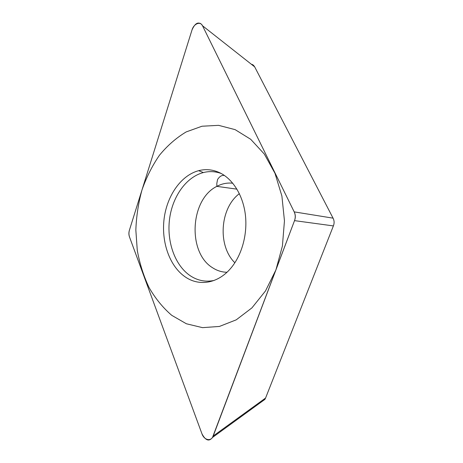 <?xml version="1.0" encoding="UTF-8"?>
<svg xmlns="http://www.w3.org/2000/svg" width="463" height="463" viewBox="0 0 463 463"><rect width="100%" height="100%" fill="white"/><g stroke="black" fill="none" stroke-linecap="round" stroke-linejoin="round"><path stroke-width="0.69" d="M202.528 25.766C201.44 24.012 200.381 23.156 199.35 23.196C196.804 22.455 194.362 24.689 192.023 29.904L129.432 230.128C128.685 232.524 128.72 234.834 129.536 237.068L201.961 433.819C205.549 440.556 209.05 441.795 212.471 437.518L294.52 220.637C295.666 217.581 295.562 214.664 294.196 211.88L202.528 25.766L254.685 66.875L333.059 218.154C334.332 220.631 334.442 223.218 333.389 225.915L294.52 220.637M220.307 173.029C233.12 179.459 243.144 195.664 245.402 215.052C247.63 234.434 241.784 255.321 230.794 268.239C217.703 283.865 198.685 286.522 184.922 276.7C169.429 265.884 161.188 241.755 164.116 218.704C167.021 195.658 180.981 175.355 198.673 170.668C206.006 168.787 213.217 169.574 220.307 173.029M251.548 64.34L251.554 64.34C252.566 64.363 253.614 65.208 254.685 66.875M333.389 225.915L265.577 398.035L264.871 399.424L261.838 401.612M234.868 262.77C217.419 245.836 219.867 208.182 239.365 193.656M221.146 173.469C215.243 171.356 209.311 171.055 203.355 172.566C186.057 177.069 172.375 196.775 169.533 219.19C166.674 241.605 174.777 265.062 189.952 275.543C197.406 280.595 205.485 282.222 214.19 280.428M171.738 315.332L186.375 323.764L202.505 327.648L219.416 326.444L236.223 319.846L251.93 307.878L265.49 290.949L275.925 269.9L282.413 246.003L284.456 220.81L281.898 196.028L274.981 173.301L264.304 154.04L250.691 139.282L235.117 129.64L218.577 125.34L201.995 126.231L186.184 131.92C176.241 137.87 167.317 145.66 159.417 155.302C152.223 165.777 146.412 177.335 141.979 189.98C138.391 203.025 136.348 216.395 135.844 230.088L137.274 250.344C139.681 263.586 143.617 275.994 149.063 287.569C155.336 298.456 162.895 307.71 171.738 315.332M202.568 25.853C200.398 20.962 193.766 23.677 191.983 30.02L129.437 230.105C128.737 232.507 128.772 234.839 129.547 237.091L201.914 433.698C204.119 440.319 211.25 441.818 213.246 435.903L294.509 220.672C295.585 217.604 295.475 214.658 294.179 211.846L202.568 25.853M265.577 398.035L213.206 436.013M333.059 218.154L294.196 211.88M226.974 272.256C221.887 272.175 217.13 270.699 212.708 267.84C187.272 252.676 190.033 199.379 216.846 186.363L236.934 189.153M232.767 183.221C227.258 182.607 221.951 183.655 216.846 186.363L216.8 183.608L217.552 179.534C219.67 176.281 221.997 174.95 224.52 175.541M264.859 399.413L212.488 437.483M203.355 172.566L198.673 170.668"/></g></svg>
